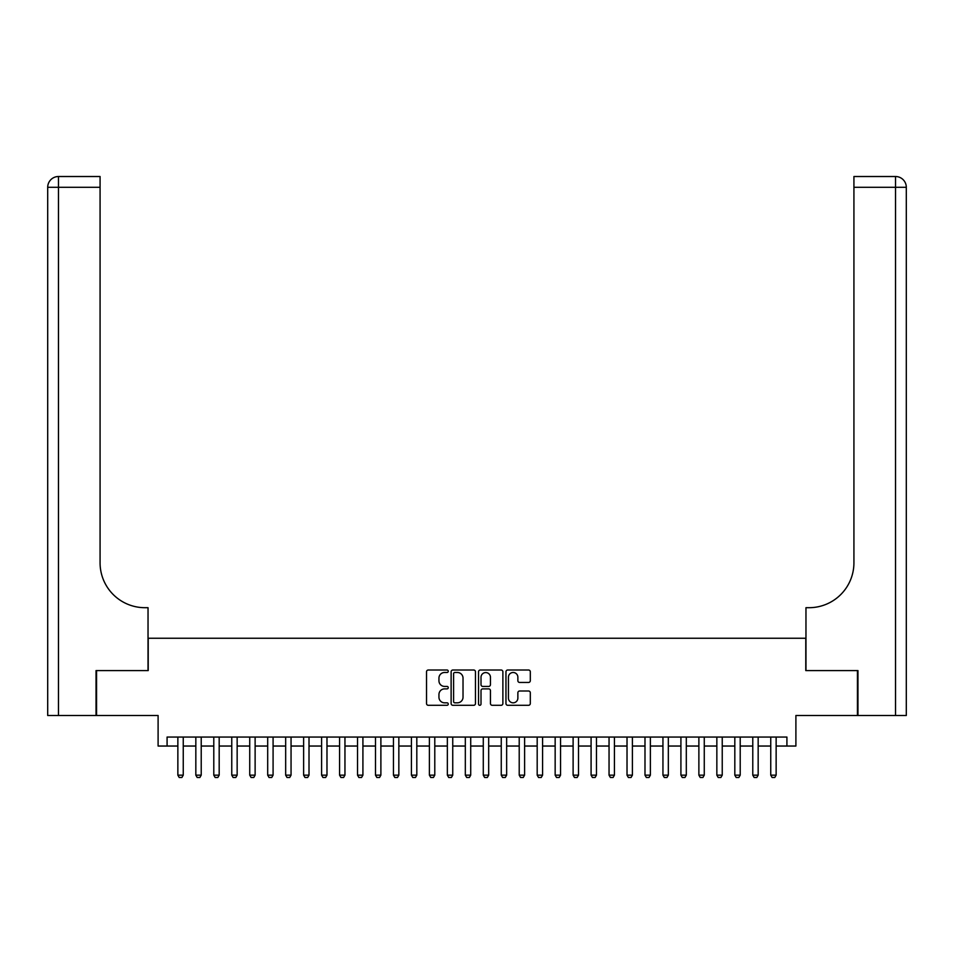 <?xml version="1.0" encoding="UTF-8"?>
<svg xmlns="http://www.w3.org/2000/svg" width="954" height="954" viewBox="0 0 954 954"><rect width="100%" height="100%" fill="white"/><g stroke="black" fill="none" stroke-linecap="round" stroke-linejoin="round"><path stroke-width="1.43" d="M448.261 671.246A1.24 1.24 0 0 0 447.021 670.018L428.286 670.018A1.765 1.765 0 0 0 426.521 671.783L426.521 703.527A1.765 1.765 0 0 0 428.286 705.292L447.021 705.292A1.24 1.24 0 0 0 448.261 704.052A1.24 1.24 0 0 0 447.021 702.824L444.6 702.824A5.641 5.641 0 0 1 438.947 697.171L438.947 694.536A5.641 5.641 0 0 1 444.6 688.883L447.021 688.883A1.24 1.24 0 0 0 448.261 687.655A1.24 1.24 0 0 0 447.021 686.415L444.6 686.415A5.641 5.641 0 0 1 438.947 680.774L438.947 678.127A5.641 5.641 0 0 1 444.6 672.487L447.021 672.487A1.24 1.24 0 0 0 448.261 671.246M528.54 682.456A1.765 1.765 0 0 0 530.305 680.691L530.305 671.783A1.765 1.765 0 0 0 528.54 670.018L507.731 670.018A1.765 1.765 0 0 0 505.966 671.783L505.966 703.527A1.765 1.765 0 0 0 507.731 705.292L528.54 705.292A1.765 1.765 0 0 0 530.305 703.527L530.305 692.771A1.765 1.765 0 0 0 528.54 691.006L519.632 691.006A1.765 1.765 0 0 0 517.867 692.771L517.867 698.101A4.722 4.722 0 0 1 513.157 702.824A4.722 4.722 0 0 1 508.434 698.101L508.434 677.209A4.722 4.722 0 0 1 513.157 672.487A4.722 4.722 0 0 1 517.867 677.209L517.867 680.691A1.765 1.765 0 0 0 519.632 682.456L528.54 682.456M167.081 746.04L167.081 737.06L786.919 737.06L786.919 746.04L795.898 746.04L795.898 715.5L857.431 715.5L857.431 670.59L805.784 670.59L805.784 638.25L148.216 638.25L148.216 670.59L96.569 670.59L96.569 715.5L158.102 715.5L158.102 746.04L177.861 746.04M475.462 671.783A1.765 1.765 0 0 0 473.697 670.018L452.888 670.018A1.765 1.765 0 0 0 451.123 671.783L451.123 703.527A1.765 1.765 0 0 0 452.888 705.292L473.697 705.292A1.765 1.765 0 0 0 475.462 703.527L475.462 671.783M480.303 670.018L501.112 670.018A1.765 1.765 0 0 1 502.877 671.783L502.877 703.527A1.765 1.765 0 0 1 501.112 705.292L492.204 705.292A1.765 1.765 0 0 1 490.451 703.527L490.451 690.648A1.765 1.765 0 0 0 488.686 688.883L482.772 688.883A1.765 1.765 0 0 0 481.007 690.648L481.007 704.052A1.24 1.24 0 0 1 479.779 705.292A1.24 1.24 0 0 1 478.538 704.052L478.538 671.783A1.765 1.765 0 0 1 480.303 670.018M183.251 746.04L195.832 746.04M201.222 746.04L213.791 746.04M219.181 746.04L231.762 746.04M237.152 746.04L249.733 746.04M255.123 746.04L267.692 746.04M273.082 746.04L285.663 746.04M291.053 746.04L303.622 746.04M309.013 746.04L321.593 746.04M326.983 746.04L339.564 746.04M344.954 746.04L357.523 746.04M362.914 746.04L375.494 746.04M380.884 746.04L393.453 746.04M398.844 746.04L411.424 746.04M416.815 746.04L429.395 746.04M434.786 746.04L447.354 746.04M452.745 746.04L465.325 746.04M470.716 746.04L483.284 746.04M488.675 746.04L501.255 746.04M506.646 746.04L519.214 746.04M524.605 746.04L537.185 746.04M542.576 746.04L555.156 746.04M560.547 746.04L573.115 746.04M578.506 746.04L591.086 746.04M596.477 746.04L609.046 746.04M614.436 746.04L627.016 746.04M632.407 746.04L644.987 746.04M650.378 746.04L662.947 746.04M668.337 746.04L680.917 746.04M686.308 746.04L698.877 746.04M704.267 746.04L716.848 746.04M722.238 746.04L734.818 746.04M740.209 746.04L752.778 746.04M758.168 746.04L770.749 746.04M776.139 746.04L786.919 746.04M454.819 672.487A1.24 1.24 0 0 0 453.591 673.727L453.591 701.584A1.24 1.24 0 0 0 454.819 702.824L457.383 702.824A5.641 5.641 0 0 0 463.024 697.171L463.024 678.127A5.641 5.641 0 0 0 457.383 672.487L454.819 672.487M490.451 677.292A4.722 4.722 0 0 0 485.729 672.57A4.722 4.722 0 0 0 481.007 677.292L481.007 684.65A1.765 1.765 0 0 0 482.772 686.415L488.686 686.415A1.765 1.765 0 0 0 490.451 684.65L490.451 677.292M183.251 737.06L183.251 775.149L181.904 777.486L179.209 777.486L177.861 775.149L177.861 737.06M177.861 775.149L183.251 775.149M96.032 670.59L148.037 670.59L148.037 607.698L144.984 607.698A44.91 44.91 0 0 1 100.075 562.788L100.075 187.294L58.48 187.294L58.48 715.5L96.032 715.5L96.032 670.59M58.48 715.5L47.7 715.5L47.7 187.294A10.78 10.78 0 0 1 58.48 176.514L100.075 176.514L100.075 187.294M47.7 607.698L47.7 187.294L58.48 187.294L58.48 176.514M144.984 607.698A44.91 44.91 0 0 1 100.075 562.788M857.968 670.59L805.963 670.59L805.963 607.698L809.016 607.698A44.91 44.91 0 0 0 853.925 562.788L853.925 176.514L895.52 176.514A10.78 10.78 0 0 1 906.3 187.294L906.3 715.5L857.968 715.5L857.968 670.59M809.016 607.698A44.91 44.91 0 0 0 853.925 562.788M201.222 737.06L201.222 775.149L199.875 777.486L197.18 777.486L195.832 775.149L195.832 737.06M195.832 775.149L201.222 775.149M219.181 737.06L219.181 775.149L217.834 777.486L215.139 777.486L213.791 775.149L213.791 737.06M213.791 775.149L219.181 775.149M237.152 737.06L237.152 775.149L235.805 777.486L233.11 777.486L231.762 775.149L231.762 737.06M231.762 775.149L237.152 775.149M255.123 737.06L255.123 775.149L253.776 777.486L251.081 777.486L249.733 775.149L249.733 737.06M249.733 775.149L255.123 775.149M273.082 737.06L273.082 775.149L271.735 777.486L269.04 777.486L267.692 775.149L267.692 737.06M267.692 775.149L273.082 775.149M291.053 737.06L291.053 775.149L289.706 777.486L287.011 777.486L285.663 775.149L285.663 737.06M285.663 775.149L291.053 775.149M309.013 737.06L309.013 775.149L307.665 777.486L304.97 777.486L303.622 775.149L303.622 737.06M303.622 775.149L309.013 775.149M326.983 737.06L326.983 775.149L325.636 777.486L322.941 777.486L321.593 775.149L321.593 737.06M321.593 775.149L326.983 775.149M344.954 737.06L344.954 775.149L343.607 777.486L340.912 777.486L339.564 775.149L339.564 737.06M339.564 775.149L344.954 775.149M362.914 737.06L362.914 775.149L361.566 777.486L358.871 777.486L357.523 775.149L357.523 737.06M357.523 775.149L362.914 775.149M380.884 737.06L380.884 775.149L379.537 777.486L376.842 777.486L375.494 775.149L375.494 737.06M375.494 775.149L380.884 775.149M398.844 737.06L398.844 775.149L397.496 777.486L394.801 777.486L393.453 775.149L393.453 737.06M393.453 775.149L398.844 775.149M416.815 737.06L416.815 775.149L415.467 777.486L412.772 777.486L411.424 775.149L411.424 737.06M411.424 775.149L416.815 775.149M434.786 737.06L434.786 775.149L433.438 777.486L430.743 777.486L429.395 775.149L429.395 737.06M429.395 775.149L434.786 775.149M452.745 737.06L452.745 775.149L451.397 777.486L448.702 777.486L447.354 775.149L447.354 737.06M447.354 775.149L452.745 775.149M470.716 737.06L470.716 775.149L469.368 777.486L466.673 777.486L465.325 775.149L465.325 737.06M465.325 775.149L470.716 775.149M488.675 737.06L488.675 775.149L487.327 777.486L484.632 777.486L483.284 775.149L483.284 737.06M483.284 775.149L488.675 775.149M506.646 737.06L506.646 775.149L505.298 777.486L502.603 777.486L501.255 775.149L501.255 737.06M501.255 775.149L506.646 775.149M524.605 737.06L524.605 775.149L523.257 777.486L520.562 777.486L519.214 775.149L519.214 737.06M519.214 775.149L524.605 775.149M542.576 737.06L542.576 775.149L541.228 777.486L538.533 777.486L537.185 775.149L537.185 737.06M537.185 775.149L542.576 775.149M560.547 737.06L560.547 775.149L559.199 777.486L556.504 777.486L555.156 775.149L555.156 737.06M555.156 775.149L560.547 775.149M578.506 737.06L578.506 775.149L577.158 777.486L574.463 777.486L573.115 775.149L573.115 737.06M573.115 775.149L578.506 775.149M596.477 737.06L596.477 775.149L595.129 777.486L592.434 777.486L591.086 775.149L591.086 737.06M591.086 775.149L596.477 775.149M614.436 737.06L614.436 775.149L613.088 777.486L610.393 777.486L609.046 775.149L609.046 737.06M609.046 775.149L614.436 775.149M632.407 737.06L632.407 775.149L631.059 777.486L628.364 777.486L627.016 775.149L627.016 737.06M627.016 775.149L632.407 775.149M650.378 737.06L650.378 775.149L649.03 777.486L646.335 777.486L644.987 775.149L644.987 737.06M644.987 775.149L650.378 775.149M668.337 737.06L668.337 775.149L666.989 777.486L664.294 777.486L662.947 775.149L662.947 737.06M662.947 775.149L668.337 775.149M686.308 737.06L686.308 775.149L684.96 777.486L682.265 777.486L680.917 775.149L680.917 737.06M680.917 775.149L686.308 775.149M704.267 737.06L704.267 775.149L702.919 777.486L700.224 777.486L698.877 775.149L698.877 737.06M698.877 775.149L704.267 775.149M722.238 737.06L722.238 775.149L720.89 777.486L718.195 777.486L716.848 775.149L716.848 737.06M716.848 775.149L722.238 775.149M740.209 737.06L740.209 775.149L738.861 777.486L736.166 777.486L734.818 775.149L734.818 737.06M734.818 775.149L740.209 775.149M758.168 737.06L758.168 775.149L756.82 777.486L754.125 777.486L752.778 775.149L752.778 737.06M752.778 775.149L758.168 775.149M776.139 737.06L776.139 775.149L774.791 777.486L772.096 777.486L770.749 775.149L770.749 737.06M770.749 775.149L776.139 775.149M895.52 715.5L895.52 187.294L853.925 187.294M895.52 176.514L895.52 187.294L906.3 187.294"/></g></svg>
